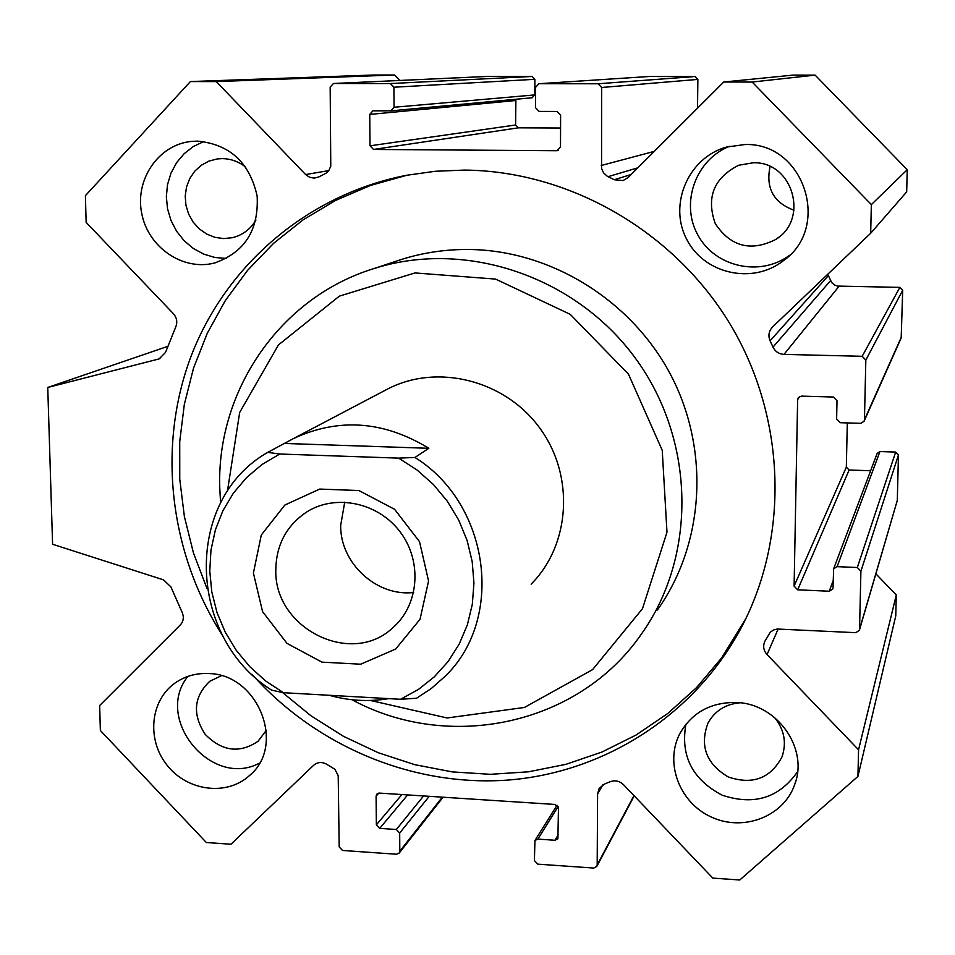 <?xml version="1.0" encoding="UTF-8"?>
<svg xmlns="http://www.w3.org/2000/svg" width="955" height="955" viewBox="0 0 955 955"><rect width="100%" height="100%" fill="white"/><g stroke="black" fill="none" stroke-linecap="round" stroke-linejoin="round"><path stroke-width="1.43" d="M745.879 618.625L721.514 658.055L696.505 687.636L667.879 713.397L636.185 734.968L601.984 752.027L565.885 764.346L528.485 771.807L490.416 774.314L452.288 771.903L414.709 764.657L378.264 752.731L343.514 736.353L310.972 715.784L281.128 691.384M206.996 588.531L193.519 553.196L184.387 516.571L179.755 479.171L179.731 441.58L184.339 404.347L193.555 368.045L207.283 333.247L225.368 300.515L247.56 270.372L273.572 243.346L303.01 219.913L335.456 200.49L370.397 185.473L407.284 175.147M223.148 636.448C169.536 553.661 156.704 446.988 191.227 355.821C226.156 264.929 307.928 194.438 406.544 175.29L435.325 171.267L464.536 170.085C569.741 170.993 674.863 231.528 730.957 325.536C786.86 419.687 789.331 539.468 739.731 630.575C692.506 716.644 603.274 772.595 508.156 780.056C412.882 787.039 316.201 746.38 252.001 674.302M657.41 609.982C703.978 544.601 710.257 451.464 671.425 376.21C632.508 301.028 551.871 250.747 470.087 249.494C446.307 249.171 423.28 252.538 401.005 259.605L396.218 261.193M351.977 699.729C448.778 752.254 578.157 725.478 641.163 634.418C697.102 556.407 695.682 440.315 635.385 358.197C575.34 275.876 464.978 239.228 373.524 268.713C280.042 297.494 216.713 390.571 219.746 487.348L220.569 502.999M370.385 700.457L447.083 717.969L524.414 707.464L592.577 669.634L642.476 608.705L666.984 532.233L662.233 450.294L628.462 374.121L570.195 314.314L495.573 279.087L414.995 272.939L339.359 296.134L278.454 344.922L239.681 412.441L227.397 491.383M535.254 579.757L531.159 584.138C570.565 544.625 574.779 475.518 539.742 428.031C505.076 380.281 437.844 363.27 388.16 388.733L293.555 438.512C338.774 417.574 383.862 420.845 428.819 448.301L414.971 457.457L398.665 458.125L279.755 454.019L267.734 452.384L293.555 438.512M793.987 210.231C773.538 202.603 765.576 188.04 770.076 166.552M789.439 255.379C759.989 277.201 715.02 267.018 697.89 235.061C680.103 203.463 695.515 159.664 729.644 146.246M744.697 144.551C803.859 142.056 831.853 227.135 783.303 260.763C752.373 285.079 703.513 273.751 686.418 238.762C668.476 204.191 688.376 157.73 726.301 147.118L744.697 144.551M753.113 162.792L738.633 165.263C713.779 178 705.996 197.482 715.295 223.685C730.754 246.724 750.94 251.977 775.83 239.419C809.625 219.005 792.614 161.168 753.113 162.792M259.462 763.14C211.449 788.89 153.66 718.817 187.86 676.415M208.488 673.55C258.077 673.884 286.572 745.64 249.315 775.699C226.813 796.267 187.598 791.206 167.268 765.468C146.521 740.053 150.031 700.695 174.92 683.123C184.793 676.188 195.978 673 208.488 673.55M221.345 675.758L209.778 681.285C193.722 696.613 192.194 714.304 205.206 734.359C221.99 751.382 239.598 753.698 258.017 741.295L266.361 730.253M226.49 258.447L214.935 257.492L203.737 254.126L193.34 248.467L184.196 240.756L176.651 231.325L171.029 220.533L167.543 208.847L166.349 196.718L167.507 184.661L170.969 173.153L176.591 162.672L184.16 153.671L193.364 146.509L203.833 141.507M197.53 141.113C229.833 144.289 249.697 162.625 257.146 196.085C258.889 230.143 244.671 252.442 214.493 263.007C182.871 271.244 147.953 247.285 141.686 213.251C134.822 179.325 158.626 144.551 191.454 141.412L197.53 141.113M245.805 167.185C238.798 161.622 230.967 158.769 222.336 158.614L217.477 158.9L209.002 161.073L201.29 165.239L194.748 171.184L189.735 178.585L186.5 187.037L185.222 196.097L185.95 205.277L188.648 214.111L193.173 222.121L199.285 228.878L206.674 234.047L214.923 237.341L223.625 238.583L232.316 237.711C242.522 235.216 250.401 229.307 255.952 220.008M797.568 771.712C779.125 798.01 753.961 805.817 722.076 795.145C692.375 779.435 680.33 755.823 685.917 724.296M736.269 702.498C776.976 703.417 808.945 748.481 794.62 784.735C783.554 816.74 743.038 832.091 711.105 816.943C678.91 802.355 664.095 761.648 680.497 732.413C692.757 712.096 711.344 702.128 736.269 702.498M739.922 702.796C725.43 704.133 714.794 710.89 707.989 723.09C699.514 745.891 706.282 763.857 728.283 776.976C752.576 785.153 770.47 778.468 781.978 756.921C786.825 742.739 784.306 729.548 774.433 717.36M47.75 387.455L159.067 358.925L165.513 352.431L175.744 326.956C177.63 322.11 176.83 317.669 173.356 313.634L86.141 222.384L85.401 195.656L190.403 81.569L216.272 81.593L305.624 174.55L309.551 177.248L314.135 178.119L318.779 176.95L326.204 173.118L328.842 170.479L330.776 166.158L330.167 87.132L333.438 83.503L390.38 83.562L393.902 87.215L394.057 107.258L390.905 110.864L372.88 110.828L369.74 114.433L370.027 145.817L373.536 149.446L556.92 150.723L560.513 147.07L560.609 115.161L557.028 111.46L539.086 111.401L535.516 107.7L535.54 87.406L538.918 83.718L598.057 83.777L601.662 87.49L601.555 168.45L603.608 172.915L607.225 176.198L614.244 179.743L623.066 180.555L628.115 177.535L723.723 82.023L752.17 82.046L871.354 204.609L870.685 233.247L772.571 326.956C768.811 331.051 767.975 335.659 770.088 340.804L773.001 347.119C775.257 351.631 778.922 354.054 783.983 354.389L862.186 356.299L865.839 360.071L864.442 419.794L864.048 421.346L860.646 423.328L840.245 422.707L836.628 418.959L837.01 400.778L833.393 397.029L801.376 396.122L798.332 397.59L797.628 399.656L794.106 586.107L797.676 589.808L829.262 591.229L832.736 589.068L832.999 587.838L833.655 568.774L837.117 566.649L857.315 567.509L860.909 571.233L859.548 629.309L859.381 630.312L855.811 632.676L777.119 629.023L773.419 630.049L770.291 632.174L764.812 641.39C762.782 646.141 763.523 650.534 767.044 654.569L858.557 749.782L857.936 776.415L739.767 879.997L712.812 878.099L623.543 784.688C619.604 780.963 615.163 779.972 610.257 781.703L604.312 784.127L599.167 788.388L597.591 793.927L597.185 864.955L596.78 866.472L593.724 868.059L537.808 864.144L534.406 860.562L534.943 840.496L537.844 839.099L554.939 840.269L557.887 838.812L558.46 808.049L555.034 804.456L379.386 793.092L376.891 794.071L376.091 796.195L376.365 824.845L379.708 828.367L396.325 829.501L399.679 833.023L399.811 851.168L399.13 853.137L396.516 854.236L342.523 850.451L339.192 846.942L338.201 775.663L334.859 769.241L326.228 763.988C321.549 761.708 317.346 762.138 313.634 765.289L230.967 844.244L206.34 842.513L100.359 730.48L99.666 705.518L180.328 624.928C183.563 621.287 184.16 617.073 182.095 612.262L170.897 586.895L163.472 579.84L52.585 544.266L47.75 387.455L167.71 346.39M857.936 776.415L895.754 615.927L896.291 594.977L875.902 573.848M858.557 749.782L896.291 594.977M859.452 630.049L897.294 500.42L898.464 454.95L895.671 452.061L879.937 451.548L877.156 453.458M870.626 470.743L849.114 470.003L846.333 467.138L847.312 422.922M864.215 420.976L901.186 337.963L902.69 290.284L899.873 287.371L837.535 286.094L834.634 285.079L831.721 282.608L827.734 274.264M870.685 233.247L906.677 191.883L907.25 169.715L815.128 75.123L793.008 75.111L723.723 82.023M871.354 204.609L907.25 169.715M752.17 82.046L815.128 75.123M697.52 108.202L697.866 79.408L695.061 76.531L648.97 76.507L538.918 83.718M560.573 128.03L518.35 127.827L515.605 124.998L515.903 99.248M532.09 97.744L534.848 94.915L534.86 79.313L532.114 76.472L487.074 76.46M399.739 80.471L394.475 75.015L373.942 75.003L190.403 81.569M216.272 81.593L394.475 75.015M284.674 443.454L428.819 448.301M267.734 452.384C183.396 500.122 187.096 637.104 271.614 690.131L283.456 692.709L400.491 699.287L416.547 698.248L431.338 688.471L444.648 676.725C504.944 619.628 490.213 504.276 414.971 457.457M388.733 698.63C368.833 701.949 349.005 700.839 329.224 695.288M283.456 692.709L265.741 681.034L249.9 666.793L236.279 650.367L225.225 632.126L217 612.513L211.807 591.993L209.778 571.054L210.96 550.199L215.364 529.953L222.873 510.782L233.354 493.186L246.533 477.607L262.124 464.428L279.755 454.019M398.665 458.125L416.989 469.944L433.391 484.483L447.441 501.387L458.782 520.212L467.102 540.446L472.2 561.588L473.943 583.063L472.319 604.336L467.365 624.833L459.224 644.052L448.146 661.505L434.406 676.761L418.386 689.462L400.491 699.287M253.397 573.036L261.288 535.015L284.888 505.016L319.71 489.067L358.913 490.548L394.606 509.313L419.52 541.664L428.568 580.998L420.009 619.341L395.716 649.006L360.704 664.202L321.942 662.137L287.001 643.384L262.577 611.642L253.397 573.036M275.804 570.147C276.15 544.732 286.619 525.226 307.235 511.641C336.518 493.472 379.183 502.927 400.766 532.747C422.671 562.352 418.696 605.768 392.445 628.08C351.106 666.972 274.192 628.306 275.804 570.147M413.646 592.494C376.748 596.875 340.171 563.211 340.66 525.489L344.731 502.139M399.811 851.168L442.296 797.162M399.679 833.023L429.225 796.315M396.325 829.501L423.59 795.957M379.708 828.367L407.654 794.918M376.365 824.845L401.924 794.548M376.091 796.195L378.801 793.104M554.939 840.269L558.377 834.539M537.844 839.099L558.126 806.569M597.185 864.955L633.977 795.611M597.591 793.927L602.892 784.795M767.044 654.569L778.158 628.963M859.548 629.309L897.294 500.42M860.909 571.233L898.464 454.95M857.315 567.509L895.671 452.061M837.117 566.649L879.937 451.548M829.262 591.229L833.142 580.712M797.676 589.808L849.114 470.003M794.106 586.107L846.333 467.138M797.628 399.656L799.753 396.456M864.442 419.794L901.496 336.757M865.839 360.071L902.69 290.284M862.186 356.299L899.873 287.371M783.983 354.389L839.063 286.249M773.001 347.119L830.528 280.639M770.088 340.804L828.283 275.744M614.244 179.743L631.148 174.514M608.084 176.663L637.845 167.817M601.22 165.501L654.33 151.356M601.662 87.49L697.866 79.408M598.057 83.777L695.061 76.531M539.133 83.718L648.97 76.507M556.92 150.723L558.377 150.413M373.536 149.446L518.35 127.827M370.027 145.817L515.605 124.998M369.74 114.433L515.616 100.526M394.057 107.258L534.848 94.915M393.902 87.215L534.86 79.313M390.38 83.562L532.114 76.472M333.582 83.503L487.313 76.448M305.624 174.55L328.735 170.623M158.291 359.164L159.998 358.567M739.731 630.575L742.441 625.143M401.005 259.605L373.524 268.713M783.303 260.763L788.185 256.597M249.315 775.699L250.532 774.577M214.493 263.007L215.293 262.804M794.62 784.735L795.718 781.297M258.017 741.295L258.805 740.591M781.978 756.921L782.742 754.737M775.83 239.419L778.862 237.174M399.13 853.137L443.072 797.21M534.943 840.496L557.028 805.208M596.78 866.472L634.216 795.861M833.655 568.774L877.227 453.243M390.905 110.864L532.329 97.732M333.438 83.503L487.193 76.448M392.445 628.08L394.785 625.955"/></g></svg>
